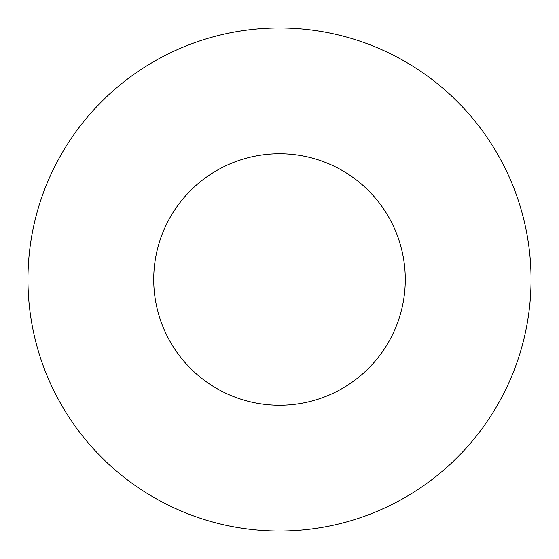 <?xml version="1.0" encoding="UTF-8"?>
<svg xmlns="http://www.w3.org/2000/svg" width="559" height="559" viewBox="0 0 559 559"><rect width="100%" height="100%" fill="white"/><g stroke="black" fill="none" stroke-linecap="round" stroke-linejoin="round"><path stroke-width="0.84" d="M405.275 279.5A125.775 125.775 0 0 0 279.5 153.725A125.775 125.775 0 0 0 153.725 279.5A125.775 125.775 0 0 0 279.5 405.275A125.775 125.775 0 0 0 405.275 279.5M531.05 279.5A251.55 251.55 0 0 0 279.5 27.95A251.55 251.55 0 0 0 27.95 279.5A251.55 251.55 0 0 0 279.5 531.05A251.55 251.55 0 0 0 531.05 279.5"/></g></svg>
